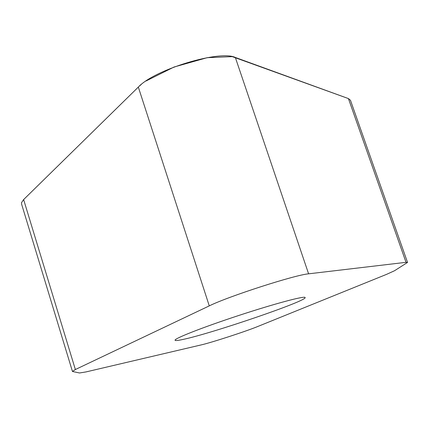 <?xml version="1.0" encoding="UTF-8"?>
<svg xmlns="http://www.w3.org/2000/svg" width="429" height="429" viewBox="0 0 429 429"><rect width="100%" height="100%" fill="white"/><g stroke="black" fill="none" stroke-linecap="round" stroke-linejoin="round"><path stroke-width="0.64" d="M72.458 371.471L21.568 204.032L21.541 202.644L23.627 199.576L138.326 87.092C154.354 69.6 219.423 49.823 235.339 57.459L348.428 98.584L350.45 100.241L407.539 262.43L406.027 262.323L308.596 273.825C295.227 274.823 228.507 296.326 209.272 305.882L75.365 369.53L72.458 371.471L79.51 372.983L86.004 371.922L201.287 344.884C211.679 342.524 245.678 331.456 257.598 326.56L386.642 274.329L394.514 270.742L407.539 262.43M182.7 339.505C177.965 340.524 175.423 340.787 175.086 340.283C173.643 338.771 202.574 327.365 238.476 315.572C274.367 303.759 304.885 295.624 305.11 297.528C308.081 300.584 211.229 333.66 182.7 339.505M406.027 262.323L348.428 98.584L232.261 56.628L207.212 57.674L174.045 67.021L145.962 81.022M141.179 84.551L139.522 85.966M209.272 305.882L138.326 87.092L23.627 199.576L75.365 369.53M235.339 57.459L308.596 273.825"/></g></svg>

